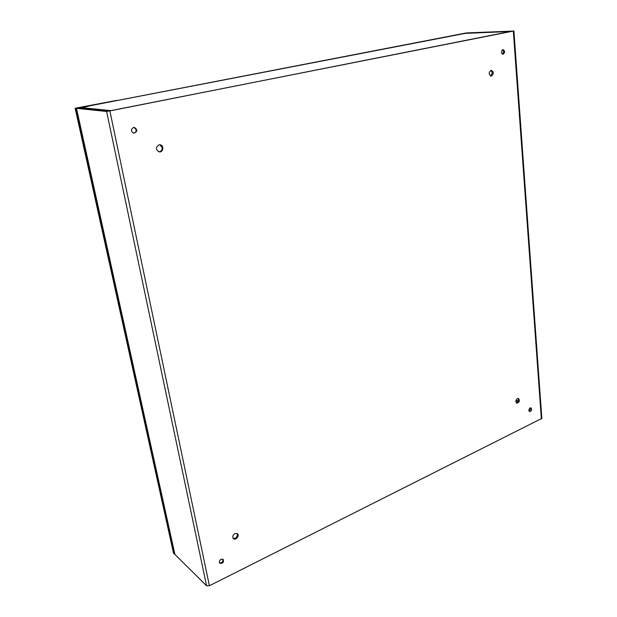 <?xml version="1.0" encoding="UTF-8"?>
<svg xmlns="http://www.w3.org/2000/svg" width="617" height="617" viewBox="0 0 617 617"><rect width="100%" height="100%" fill="white"/><g stroke="black" fill="none" stroke-linecap="round" stroke-linejoin="round"><path stroke-width="0.93" d="M174.765 554.267L206.572 585.764L106.618 111.476L76.361 108.337L89.28 105.977M466.591 33.287L512.357 31.112L109.263 111.037L78.066 108.075L89.249 105.846M106.618 111.476L513.321 31.074L467.524 32.886L459.195 34.436L465.82 33.326M466.575 33.071L465.804 33.164M513.899 30.896L541.842 418.395L209.402 585.757L206.572 585.764M517.478 398.559L518.573 398.482C519.992 400.857 519.383 402.431 516.745 403.194C515.388 401.76 515.635 400.217 517.478 398.559M491.016 70.377L491.363 70.338C493.962 72.297 493.885 74.233 491.124 76.146C488.625 74.487 488.587 72.567 491.016 70.377M234.923 533.551L237.429 533.705C239.913 535.579 235.702 540.785 233.427 538.649C232.193 536.836 232.694 535.14 234.923 533.551M158.993 144.856L160.15 144.818C164.392 145.334 163.32 152.761 159.14 151.851C155.607 149.607 155.553 147.27 158.993 144.856M530.15 407.945L531.006 407.876C532.101 409.757 531.615 410.991 529.556 411.601C528.507 410.475 528.7 409.256 530.15 407.945M502.847 49.638L503.071 49.607C505.161 51.126 505.122 52.676 502.971 54.273C500.95 52.946 500.911 51.404 502.847 49.638M221.117 559.241L223.215 559.38C223.94 562.365 222.814 563.66 219.845 563.282C218.919 561.848 219.343 560.498 221.117 559.241M133.55 127.464L134.413 127.426C137.73 129.848 137.529 131.776 133.812 133.226C130.765 131.398 130.681 129.477 133.55 127.464M516.344 402.932C517.763 402.592 518.519 401.49 518.604 399.623L518.103 398.397M490.654 76.068L492.381 72.767L490.885 70.415M233.118 538.309C235.748 538.618 237.183 537.291 237.406 534.314L237.044 533.458M158.8 151.774C161.214 151.535 162.348 150.116 162.194 147.502L159.795 144.787M529.17 411.3L530.828 408.693L530.527 407.829M502.493 54.18L503.711 51.612L502.593 49.715M219.552 562.912C221.696 563.113 222.845 562.025 223.022 559.65L222.83 559.125M133.48 133.156C135.401 132.902 136.288 131.737 136.133 129.67L134.082 127.403M515.905 400.819L518.087 401.69M516.097 400.171L518.388 401.081M79.693 108.245L89.905 105.854M109.456 110.998L110.543 110.782M510.413 31.498L465.658 33.341M110.397 110.805L510.537 31.475M465.357 33.357L90.144 105.746M174.603 553.526L174.102 553.758L75.706 108.299L114.754 100.98M174.102 553.758L173.516 553.187L75.158 108.245L114.716 100.772M75.706 108.299L75.158 108.245M116.613 100.625L466.305 32.994M466.305 32.94L116.05 100.733M116.567 100.417L115.973 100.37M76.5 108.376L174.943 554.59M109.903 111.099L209.402 585.757M541.364 418.989L513.321 31.074M110.343 110.543L80.85 107.605M174.773 554.297L76.361 108.337M465.511 33.341L509.989 31.39M90.074 105.746L459.04 34.513"/></g></svg>
